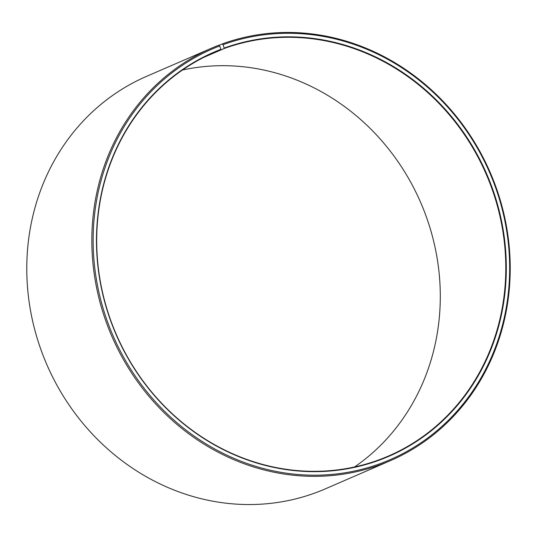 <?xml version="1.0" encoding="UTF-8"?>
<svg xmlns="http://www.w3.org/2000/svg" width="537" height="537" viewBox="0 0 537 537"><rect width="100%" height="100%" fill="white"/><g stroke="black" fill="none" stroke-linecap="round" stroke-linejoin="round"><path stroke-width="0.81" d="M203.651 57.432L224.298 48.484A219.787 201.563 -113.4 0 1 488.549 179.801A219.787 201.563 -113.4 0 1 388.66 455.967A219.787 201.563 -113.4 0 1 378.202 460.122A219.787 201.563 -113.4 0 1 113.945 328.805A219.787 201.563 -113.4 0 1 213.84 52.646A219.787 201.563 -113.4 0 1 221.002 49.713L219.687 45.934L218.955 45.162A224.788 206.141 -113.4 0 0 211.632 48.155L146.567 76.355A224.788 206.141 -113.4 0 0 44.41 358.797A224.788 206.141 -113.4 0 0 314.669 493.1A224.788 206.141 -113.4 0 0 325.368 488.845L390.433 460.645A224.788 206.141 -113.4 0 1 379.733 464.894A224.788 206.141 -113.4 0 1 109.467 330.591A224.788 206.141 -113.4 0 1 211.632 48.155M206.799 55.868L221.002 49.713M224.298 48.484L223.043 44.678L222.331 43.9L219.089 45.303M222.331 43.9A224.788 206.141 -113.4 0 1 492.59 178.203A224.788 206.141 -113.4 0 1 390.433 460.645M223.043 44.678A223.788 205.228 -113.4 0 1 494.369 184.211A223.788 205.228 -113.4 0 1 379.746 463.8A223.788 205.228 -113.4 0 1 109.118 326.1A223.788 205.228 -113.4 0 1 219.687 45.934M224.305 48.048A220.19 201.925 -113.4 0 1 491.268 185.332A220.19 201.925 -113.4 0 1 378.491 460.437A220.19 201.925 -113.4 0 1 112.206 324.945A220.19 201.925 -113.4 0 1 221.002 49.283M182.466 70.025A219.787 201.563 -113.4 0 1 420.686 202.536A219.787 201.563 -113.4 0 1 354.534 466.975"/></g></svg>
